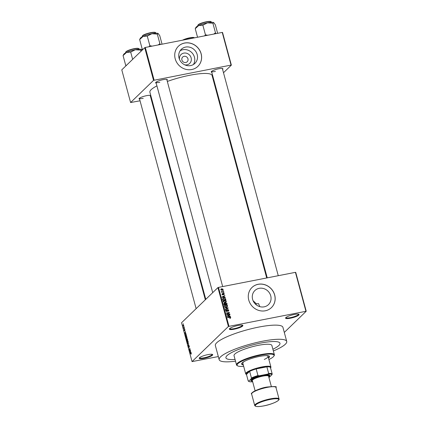 <?xml version="1.0" encoding="UTF-8"?>
<svg xmlns="http://www.w3.org/2000/svg" width="428" height="428" viewBox="0 0 428 428"><rect width="100%" height="100%" fill="white"/><g stroke="black" fill="none" stroke-linecap="round" stroke-linejoin="round"><path stroke-width="0.64" d="M290.382 318.218A6.998 1.38 -15.1 0 1 285.626 317.865A6.998 1.38 -15.1 0 1 294.25 314.478A6.998 1.38 -15.1 0 1 298.862 314.291A6.998 1.38 -15.1 0 1 297.016 316.158A6.998 1.38 -15.1 0 1 290.382 318.218M285.883 317.571A6.532 1.289 164.9 0 0 285.888 317.608A6.532 1.289 164.9 0 0 290.393 317.651A6.532 1.289 164.9 0 0 298.503 314.205A6.532 1.289 164.9 0 0 298.487 314.168M234.186 329.207A6.998 1.38 -15.1 0 1 229.638 328.608A6.998 1.38 -15.1 0 1 238.054 325.473A6.998 1.38 -15.1 0 1 242.665 325.285A6.998 1.38 -15.1 0 1 240.825 327.153A6.998 1.38 -15.1 0 1 234.186 329.207L234.196 328.645A6.532 1.289 164.9 0 0 242.307 325.2A6.532 1.289 164.9 0 0 242.296 325.157M204.017 358.364A6.998 1.38 -15.1 0 1 199.261 358.011A6.998 1.38 -15.1 0 1 207.885 354.625A6.998 1.38 -15.1 0 1 212.497 354.443A6.998 1.38 -15.1 0 1 210.656 356.31A6.998 1.38 -15.1 0 1 204.017 358.364M273.353 350.971A34.994 6.907 164.9 0 0 286.728 341.437L282.919 327.308A34.994 6.907 164.9 0 0 258.801 327.078A34.994 6.907 164.9 0 0 215.348 345.535L219.163 359.67A34.994 6.907 164.9 0 0 235.518 361.184M305.913 311.204L295.427 272.342L295.732 272.385L306.218 311.242L228.408 326.462L192.049 361.601L218.323 356.561M306.218 311.242L284.299 332.428M199.518 357.717A6.532 1.289 164.9 0 0 199.528 357.755A6.532 1.289 164.9 0 0 204.028 357.797A6.532 1.289 164.9 0 0 212.138 354.352A6.532 1.289 164.9 0 0 212.128 354.314M286.728 341.437A34.994 6.907 164.9 0 0 262.615 341.207A34.994 6.907 164.9 0 0 219.163 359.67M183.569 326.27L183.018 325.82L183.136 324.713L183.698 325.162L183.419 326.355M184.308 327.479L183.724 328.394L183.51 327.49L183.821 327.885L184.308 327.479M183.853 327.88L184.372 327.73M184.596 330.796L184.238 330.341L184.249 329.512L184.505 330.528L184.516 329.202L184.912 329.672L184.885 330.566L184.57 329.592L184.538 330.828M184.928 329.726L184.612 329.464M184.329 330.245L184.484 330.539M185.896 333.99L185.506 334.065L186.25 334.685L186.474 335.509L185.57 336.381L185.254 335.135L185.704 333.947M187.164 338.623L187.721 340.126L186.817 340.998L186.597 339.131L186.87 339.254L187.073 338.607M188.7 343.764L188.095 345.744L188.636 344.021L187.56 343.754L188.7 343.764M190.321 349.762L189.492 350.912L189.813 348.729L189.09 349.43L189.92 348.274L189.599 350.457L190.321 349.762M191.102 352.918L190.818 352.972L191.295 353.314L191.177 354.197L191.032 353.17L190.283 353.844L190.209 353.565L190.974 352.875M228.408 326.462L217.922 287.605L181.563 322.739L192.049 361.601M190.952 352.116L191.032 352.41L189.898 352.426L189.818 352.132L190.481 350.361L190.358 351.163L190.621 352.132L190.952 352.116M188.871 347.515L188.411 346.953L188.448 345.845L188.866 347.055L188.823 345.385L189.32 346.006L189.267 347.236L188.898 345.664L188.796 347.557M189.337 346.059L188.898 345.664M188.513 346.846L188.978 347.194M187.972 343.122L187.207 342.491L187.378 340.961L187.774 340.929L188.133 341.598L188.208 342.544L187.78 343.235M186.726 338.505L185.961 337.874L186.132 336.344L186.533 336.312L186.886 336.986L186.961 337.927L186.533 338.618M185.843 333.166L185.923 333.46L184.789 333.482L185.367 331.416L185.506 333.187L185.843 333.166M184.522 328.281L184.468 328.688L184.522 328.281M184.003 326.355L183.949 326.762L184.003 326.355M183.291 323.707L183.238 324.114L183.291 323.707M223.416 290.489L223.052 290.837M223.935 292.415L223.571 292.763M225.251 297.3L225.331 297.594L222.073 297.332L221.993 297.037L224.78 295.545L224.861 295.839L224.021 296.262L224.283 297.23L225.251 297.3L224.978 297.567M226.038 302.05L225.101 302.5L223.218 301.724L223.496 300.798L224.481 300.338L225.647 300.403L226.326 301.119L226.048 302.034M227.279 306.667L226.348 307.117L224.465 306.341L224.743 305.415L225.727 304.955L226.888 305.02L227.568 305.736L227.295 306.651M227.873 311.001L228.397 310.188L227.728 309.717L226.712 311.44L225.668 310.803L225.845 310.027L226.342 309.776L226.021 310.723L226.647 311.156L227.648 309.439L228.761 310.145L228.557 310.995L227.99 311.274L228.252 310.803L227.739 311.306M227.728 309.717L226.979 310.327M227.124 311.236L226.712 311.44M226.46 310.054L225.738 310.995M226.348 311.445L226.931 311.006M227.038 310.006L227.648 309.439L227.402 309.92M230.366 316.249L230.446 316.543L227.188 316.276L227.108 315.982L229.889 314.494L229.97 314.789L229.135 315.206L229.397 316.18L230.366 316.249L230.087 316.511M295.427 272.342L218.483 287.397L228.969 326.254M265.296 310.781A13.996 12.92 46 0 0 271.448 307.598A13.996 12.92 46 0 0 273.267 291.559A13.996 12.92 46 0 0 258.148 284.283A13.996 12.92 46 0 0 251.996 287.466A13.996 12.92 46 0 0 250.177 303.505A13.996 12.92 46 0 0 265.296 310.781M230.58 317.988L229.954 318.245L230.371 317.506L230.066 317.25L227.568 317.694L227.493 317.416L229.547 317.014L230.729 317.453L230.606 317.967M229.836 317.972L230.371 317.506M229.729 313.89L229.804 314.173L226.781 314.767L226.696 314.462L228.803 312.804L226.38 313.28L226.305 312.996L229.328 312.408L229.408 312.708L227.305 314.366L229.729 313.89L229.344 314.264M228.113 307.898L228.183 308.171L225.385 309.594L225.305 309.305L227.798 308.123L224.925 307.898L224.85 307.604L228.113 307.898L227.616 308.46M226.894 303.388L227.129 304.26L224.106 304.848L223.865 303.976L224.422 303.056L225.139 303.233L225.775 302.703L226.894 303.388L226.599 303.671M224.01 303.259L224.422 303.056L223.903 303.554L224.62 303.73M224.951 303.409L225.775 302.703L225.508 303.179M225.663 298.819L225.882 299.643L222.86 300.231L222.828 298.514L223.844 298.054L225.663 298.819L225.369 299.102M224.352 293.811L223.828 294.635L224.031 293.849L223.411 293.651L222.876 294.78L222.073 294.266L222.528 293.49L222.389 294.197L222.753 294.507L223.459 293.271L224.352 293.811L224.021 294.127M224.213 294.416L223.828 294.635M223.716 294.357L224.031 293.849M223.587 293.538L222.945 294.095M223.175 294.625L222.876 294.78M222.196 293.667L222.057 293.95M222.646 293.763L222.137 294.437M222.496 294.753L223.363 293.95M223.106 293.431L222.977 293.736M223.716 291.612L223.791 291.891L221.592 292.324L221.87 291.971L221.431 291.425L222.111 291.869L223.716 291.612L223.336 291.982M223.132 289.296L222.935 289.975L222.207 290.302L220.853 289.74L221.057 289.055L221.763 288.74L223.132 289.296L222.801 289.622M271.422 307.625A13.996 12.92 46 0 0 273.208 291.591A13.996 12.92 46 0 0 258.095 284.336A13.996 12.92 46 0 0 251.969 287.493M217.922 287.605L218.483 287.397M229.697 328.602L229.686 328.565A6.532 1.289 164.9 0 0 229.697 328.602A6.532 1.289 164.9 0 0 234.196 328.645M266.703 277.965L212.058 75.446A32.191 6.356 164.9 0 0 189.877 75.237A32.191 6.356 164.9 0 0 167.327 81.459M139.608 99.184A6.067 1.198 -15.1 0 1 139.095 98.595A6.067 1.198 -15.1 0 1 146.569 95.663A6.067 1.198 -15.1 0 1 150.57 95.503A6.067 1.198 -15.1 0 1 150.421 96.268M156.188 83.16A6.067 1.198 -15.1 0 1 155.674 82.572A6.067 1.198 -15.1 0 1 163.148 79.64A6.067 1.198 -15.1 0 1 167.15 79.48A6.067 1.198 -15.1 0 1 167 80.245M211.78 72.289A6.067 1.198 -15.1 0 1 211.266 71.701A6.067 1.198 -15.1 0 1 218.74 68.764A6.067 1.198 -15.1 0 1 222.737 68.603A6.067 1.198 -15.1 0 1 222.592 69.368M156.926 85.884A32.191 6.356 164.9 0 0 149.896 92.218L205.782 299.338M151.598 98.526L151.057 98.633M140.042 100.783L130.599 102.533L153.55 80.352L144.734 47.674L121.782 69.855L130.599 102.533M231.361 65.131L231.056 65.093L222.239 32.416L222.539 32.458L231.361 65.131L223.496 72.733M214.3 81.62L213.845 82.058M231.056 65.093L153.55 80.352M267.249 277.858L211.539 71.401A5.596 1.107 164.9 0 0 211.539 71.401A5.596 1.107 164.9 0 0 215.396 71.439M212.711 292.64L155.953 82.278A5.596 1.107 164.9 0 0 155.953 82.278A5.596 1.107 164.9 0 0 159.81 82.31M196.131 308.663L139.368 98.301A5.596 1.107 164.9 0 0 139.368 98.301A5.596 1.107 164.9 0 0 143.23 98.333M191.749 69.529A13.996 12.92 46 0 0 197.902 66.345A13.996 12.92 46 0 0 199.721 50.306A13.996 12.92 46 0 0 184.602 43.03A13.996 12.92 46 0 0 178.449 46.213A13.996 12.92 46 0 0 176.625 62.253A13.996 12.92 46 0 0 191.749 69.529M222.239 32.416L145.295 47.465L154.112 80.143M197.875 66.372A13.996 12.92 46 0 0 199.662 50.338A13.996 12.92 46 0 0 184.548 43.084A13.996 12.92 46 0 0 178.423 46.24M144.734 47.674L145.295 47.465M184.099 56.325A3.264 3.017 46 0 0 182.237 60.808A3.264 3.017 46 0 0 187.202 61.766A3.264 3.017 46 0 0 184.099 56.325M179.498 59.38A6.195 5.719 -134 0 1 183.81 53.109A6.195 5.719 -134 0 1 191.129 57.85A6.195 5.719 -134 0 1 186.972 64.837A6.195 5.719 -134 0 1 184.784 64.842M222.351 68.485A5.596 1.107 164.9 0 0 222.351 68.48L278.264 275.702M150.18 95.38L205.328 299.771M166.76 79.357L222.672 286.578M264.167 306.839A9.78 9.025 -134 0 1 253.601 301.756A9.78 9.025 -134 0 1 254.874 290.553A9.78 9.025 -134 0 1 259.175 288.328A9.78 9.025 -134 0 1 269.736 293.41A9.78 9.025 -134 0 1 268.468 304.613A9.78 9.025 -134 0 1 264.167 306.839M260.684 343.079A27.991 5.527 164.9 0 0 225.92 357.845A27.991 5.527 164.9 0 0 235.058 359.466A27.991 5.527 164.9 0 1 225.92 357.845A27.991 5.527 164.9 0 1 260.684 343.079A27.991 5.527 164.9 0 1 279.971 343.261A27.991 5.527 164.9 0 0 260.684 343.079M272.893 349.259A27.991 5.527 164.9 0 0 279.971 343.261L279.971 343.261A27.991 5.527 164.9 0 1 272.893 349.259M255.334 304.019A27.991 5.527 164.9 0 1 258.544 303.613L259.769 306.63M253.087 300.729L256.474 303.859M190.621 65.586A9.78 9.025 46 0 0 194.917 63.36A9.78 9.025 46 0 0 196.19 52.157A9.78 9.025 46 0 0 185.624 47.075A9.78 9.025 46 0 0 181.328 49.3A9.78 9.025 46 0 0 180.054 60.503A9.78 9.025 46 0 0 190.621 65.586M193.397 64.526A9.78 9.025 46 0 0 192.9 53.928A9.78 9.025 46 0 0 182.89 49.718A9.78 9.025 46 0 0 180.113 50.777M230.194 317.881L230.729 317.453M230.216 317.95L230.12 318.432M227.161 316.18L229.889 314.494M228.836 315.495L229.135 315.206M229.13 316.436L229.397 316.18M228.065 316.067L229.017 316.153L228.803 315.372L227.455 316.046L228.065 316.067L227.792 316.329M226.717 314.543L228.803 312.804M228.67 312.932L229.328 312.408M226.926 314.735L227.305 314.366M228.418 310.471L228.761 310.145M228.274 310.787L228.236 311.199M226.824 311.113L226.786 311.424M225.663 310.327L226.342 309.776M226.466 311.461L226.867 311.07M225.363 309.53L227.798 308.123M224.534 305.688L225.198 305.453M225.224 305.442L225.727 304.955M227.236 306.057L227.568 305.736M227.054 306.234L226.797 307.133M226.342 307.117L227.215 305.806L225.797 305.239L224.507 306.084M224.54 306.539L224.818 306.271L226.278 306.833L227.001 306.507M225.931 307.17L226.278 306.833M225.144 305.49L224.818 306.271M224.085 304.784L225.283 304.324L225.144 303.794L224.545 303.324L223.774 303.944M224.903 304.693L225.283 304.324M224.545 303.324L224.379 304.501M225.256 304.624L226.701 304.046L226.423 303.168L225.856 302.987L225.048 303.623M226.316 304.415L226.701 304.046M225.192 303.982L225.492 303.698L225.636 304.255M225.856 302.987L225.492 303.698M223.288 301.071L223.956 300.836M223.978 300.825L224.481 300.338M225.989 301.44L226.326 301.119M225.807 301.617L225.551 302.516M225.096 302.5L225.968 301.189L224.55 300.622L223.261 301.467M223.293 301.922L223.571 301.654L225.032 302.216L225.754 301.89M224.684 302.553L225.032 302.216M223.898 300.873L223.571 301.654M222.635 298.781L223.272 298.562M223.379 298.503L223.844 298.054M222.614 299.306L223.127 298.68L222.592 299.193M223.138 299.884L225.454 299.429L224.684 298.3L223.919 298.337L222.956 298.974L223.138 299.884L222.838 300.167M225.069 299.798L225.454 299.429M222.704 299.67L223.004 299.386M222.046 297.23L224.78 295.545M223.726 296.545L224.021 296.262M222.951 297.118L223.903 297.209L223.694 296.422L222.346 297.102L222.951 297.118L222.683 297.38M223.844 294.336L223.86 294.625M222.844 294.469L222.817 294.785M222.972 293.763L223.282 293.763M221.576 292.254L221.87 291.971M221.415 291.784L221.768 291.441M221.656 292.308L222.111 291.869M222.191 292.206L222.576 291.837M222.63 289.836L222.608 290.184M220.864 289.349L221.763 288.74M222.127 290.312L222.817 289.349L221.859 289.018L221.169 289.686L222.127 290.018L222.817 289.349M220.928 289.922L221.303 289.253L220.789 289.756M221.79 290.345L222.127 290.018M190.669 353.475L190.209 353.565M190.979 352.217L189.898 352.426M190.155 352.132L190.487 352.142L190.278 351.356L190.128 352.132M189.904 350.516L189.411 350.612M189.476 349.055L189.016 349.146M190.053 350.372L189.599 350.457M187.277 341.56L187.309 342.389L187.897 342.839L188.026 341.705L187.448 341.244L187.277 341.56M188.133 342.86L187.732 342.935L188.16 342.785M187.924 341.095L187.448 341.244M186.849 340.613L187.116 340.356L186.688 339.399L186.849 340.613L187.304 340.528M187.576 340.265L187.116 340.356M187.025 339.511L186.688 339.399M187.223 340.255L187.539 339.944L187.063 338.939L187.223 340.255L187.683 340.164M187.421 339.046L187.063 338.939M186.062 337.772L186.651 338.222L186.779 337.087L186.207 336.627L186.062 337.772M186.886 338.243L186.485 338.323L186.913 338.168M186.678 336.478L186.207 336.627M185.602 335.996L186.292 335.333L185.832 334.247L185.377 335.081L185.602 335.996L186.062 335.91M185.87 333.268L184.789 333.482M185.04 333.182L185.377 333.193L185.164 332.412L185.014 333.187M184.11 328.025L183.649 328.115M184.217 327.923L183.756 328.014M183.114 325.735L183.489 325.992L183.601 325.243L183.221 324.986L183.114 325.735L183.74 325.943M183.714 325.221L183.221 324.986M268.5 358.049A14.461 2.857 164.9 0 0 269.533 356.503A14.461 2.857 164.9 0 0 259.566 356.406A14.461 2.857 164.9 0 0 241.606 364.035A14.461 2.857 164.9 0 0 243.275 364.854M268.377 357.605A14.461 2.857 164.9 0 0 269.426 356.294M268.896 359.525A19.126 3.777 164.9 0 0 273.856 356.123A19.126 3.777 164.9 0 0 260.855 355.16A19.126 3.777 164.9 0 0 242.713 360.783A19.126 3.777 164.9 0 0 237.674 365.881A19.126 3.777 164.9 0 0 243.671 366.336M237.674 365.881L237.117 365.576A19.597 3.868 -15.1 0 1 236.529 364.929A19.597 3.868 -15.1 0 1 260.861 354.593A19.597 3.868 -15.1 0 1 274.369 354.721A19.597 3.868 -15.1 0 1 274.182 355.577L273.856 356.123M274.369 354.721L271.866 345.45A19.597 3.868 164.9 0 0 258.362 345.321A19.597 3.868 164.9 0 0 234.025 355.657L236.529 364.929M265.633 355.615A13.065 2.579 -15.1 0 1 268.062 356.422A13.065 2.579 -15.1 0 1 264.285 359.445M246.464 374.468L246.089 374.259A13.065 2.579 -15.1 0 1 245.693 373.826L242.837 363.228A13.065 2.579 -15.1 0 1 244.527 361.312M241.59 363.805A14.461 2.857 164.9 0 0 243.158 364.41M217.638 33.314L215.327 24.754L213.743 22.614L212.898 23.224L215.493 32.844L213.738 34.08M215.974 33.641L215.493 32.844M207.666 35.267L205.451 34.807L202.856 25.193L207.505 22.834L212.898 23.224M205.451 34.807L204.616 35.861M197.549 37.247L195.238 28.681L198.672 25.562L202.856 25.193M213.695 22.588L213.695 22.588A9.389 1.851 164.9 0 0 207.505 22.834A9.389 1.851 164.9 0 0 198.672 25.562A9.389 1.851 164.9 0 0 195.933 27.376L195.238 28.681M270.469 368.134A12.599 2.488 164.9 0 0 270.394 367.294A12.599 2.488 164.9 0 0 266.869 366.828L256.174 368.92A12.599 2.488 164.9 0 0 249.647 371.354A12.599 2.488 164.9 0 0 246.758 373.152A12.599 2.488 164.9 0 0 246.458 374.436L248.245 381.059L248.668 381.209A12.128 2.391 164.9 0 0 248.989 381.492A12.128 2.391 164.9 0 0 252.675 381.787M245.693 373.826A13.065 2.579 -15.1 0 1 246.207 372.793A13.065 2.579 -15.1 0 1 259.801 367.39A13.065 2.579 -15.1 0 1 270.919 367.021A13.065 2.579 -15.1 0 1 270.796 367.593L270.576 367.962M270.394 367.294L272.181 373.917L271.999 374.655A12.128 2.391 164.9 0 0 267.751 374.093L268.656 373.451L266.869 366.828A12.599 2.488 164.9 0 0 256.174 368.92L257.961 375.543L259.106 375.789A12.128 2.391 164.9 0 0 251.247 378.716L251.434 377.978L249.647 371.354L246.458 374.436M251.247 378.716L248.668 381.209M268.891 377.41A12.128 2.391 164.9 0 0 269.421 377.148L271.999 374.655M267.751 374.093L259.106 375.789M251.434 377.978A12.599 2.488 -15.1 0 1 257.961 375.543M268.656 373.451A12.599 2.488 -15.1 0 1 272.181 373.917M248.989 381.492L248.433 381.188A12.599 2.488 -15.1 0 1 248.245 381.059M268.768 376.961A9.33 1.84 164.9 0 0 269.373 376.351A9.33 1.84 164.9 0 0 263.033 375.88A9.33 1.84 164.9 0 0 254.184 378.625A9.33 1.84 164.9 0 0 251.723 381.113A9.33 1.84 164.9 0 0 252.552 381.337M251.723 381.113L251.166 380.808A9.796 1.931 -15.1 0 1 253.751 378.197A9.796 1.931 -15.1 0 1 263.043 375.313A9.796 1.931 -15.1 0 1 269.699 375.805L269.373 376.351M255.109 390.801L252.343 380.562A8.399 1.659 -15.1 0 1 262.776 376.132A8.399 1.659 -15.1 0 1 268.559 376.185L271.325 386.425M143.064 49.29L142.24 49.172L142.583 49.755M162.052 44.191L159.74 35.626L158.151 33.491L157.311 34.101L159.906 43.715L158.146 44.951M160.382 44.517L159.906 43.715M152.074 46.138L149.859 45.678L147.264 36.064L151.919 33.71L157.311 34.101M149.859 45.678L149.024 46.738M142.24 49.172L139.646 39.558L143.086 36.434L147.264 36.064M158.103 33.459A9.389 1.851 164.9 0 0 151.919 33.71A9.389 1.851 164.9 0 0 143.086 36.434A9.389 1.851 164.9 0 0 140.341 38.253L139.646 39.558M141.572 49.514L141.529 49.482A9.389 1.851 164.9 0 0 141.524 49.482A9.389 1.851 164.9 0 0 135.334 49.734A9.389 1.851 -15.1 0 0 126.506 52.457A9.389 1.851 164.9 0 0 124.04 53.939A9.389 1.851 164.9 0 0 123.762 54.276L123.066 55.581L126.506 52.457L130.684 52.088L135.334 49.734L140.732 50.124L141.572 49.514L142.187 50.135M132.648 59.358L130.684 52.088M126.485 65.313L125.661 65.195L123.066 55.581M125.661 65.195L126.003 65.778M141.031 51.253L140.732 50.124M229.162 317.383L229.547 317.014M226.984 310.878L227.343 310.53M226.835 308.823L227.354 308.326M223.956 304.297L224.251 304.008M188.759 343.978L188.464 344.037M198.02 25.108A6.998 1.38 164.9 0 0 197.747 25.664L198.089 24.856C199.887 22.834 211.486 20.159 211.261 22.015A6.998 1.38 164.9 0 0 205.306 22.213A6.998 1.38 164.9 0 0 198.02 25.108M198.212 24.792A6.72 1.327 -15.1 0 1 204.873 22.096A6.72 1.327 -15.1 0 1 210.854 21.705M270.368 398.853A12.599 2.488 -15.1 0 1 279.051 398.939C280.089 400.629 271.304 404.588 263.627 405.915C258.239 406.894 255.27 406.755 254.724 405.503A12.599 2.488 -15.1 0 1 270.368 398.853M263.653 405.899A12.128 2.391 164.9 0 0 278.243 400.464A12.128 2.391 164.9 0 0 270.357 399.42A12.128 2.391 164.9 0 0 255.767 404.861A12.128 2.391 164.9 0 0 263.653 405.899M251.627 394.017C249.39 393.616 258.758 388.143 267.051 387.04C274.471 386.313 277.435 386.452 275.953 387.458A12.599 2.488 164.9 0 0 267.27 387.372A12.599 2.488 164.9 0 0 251.627 394.017L254.724 405.503M251.958 393.182A12.128 2.391 -15.1 0 1 267.024 387.056M194.521 37.841A6.998 1.38 164.9 0 0 189.861 37.996A6.998 1.38 164.9 0 0 183.243 40.045M182.553 40.178A6.72 1.327 -15.1 0 1 189.337 37.883A6.72 1.327 -15.1 0 1 194.275 37.728M142.433 35.984A6.998 1.38 164.9 0 0 142.16 36.535L142.497 35.733C144.295 33.71 155.894 31.035 155.674 32.892A6.998 1.38 164.9 0 0 149.714 33.09A6.998 1.38 164.9 0 0 142.433 35.984M142.62 35.668A6.72 1.327 -15.1 0 1 149.281 32.967A6.72 1.327 -15.1 0 1 155.262 32.576M125.581 52.564L125.918 51.756L127.512 50.755L133.413 48.819L137.73 48.3L139.095 48.915A6.998 1.38 164.9 0 0 133.135 49.113A6.998 1.38 164.9 0 0 125.853 52.007A6.998 1.38 164.9 0 0 125.581 52.564L125.661 52.869M126.041 51.692A6.72 1.327 -15.1 0 1 132.701 48.99A6.72 1.327 -15.1 0 1 138.683 48.599M230.301 317.779L229.783 318.277M226.118 310.225L225.604 310.723M226.899 311.044L226.38 311.541M223.946 294.234L223.432 294.731M223.443 293.608L222.929 294.106M222.453 293.87L221.939 294.368M222.865 294.448L222.351 294.945M183.382 326.056L183.73 325.992M197.747 25.664L197.832 25.974M211.261 22.015L211.346 22.326M270.919 367.021L268.062 356.422M275.953 387.458L279.051 398.939M194.569 37.83L193.317 37.423L189.005 37.948L182.505 40.189M142.16 36.535L142.24 36.845M155.674 32.892L155.755 33.202M139.095 48.915L139.175 49.225"/></g></svg>
